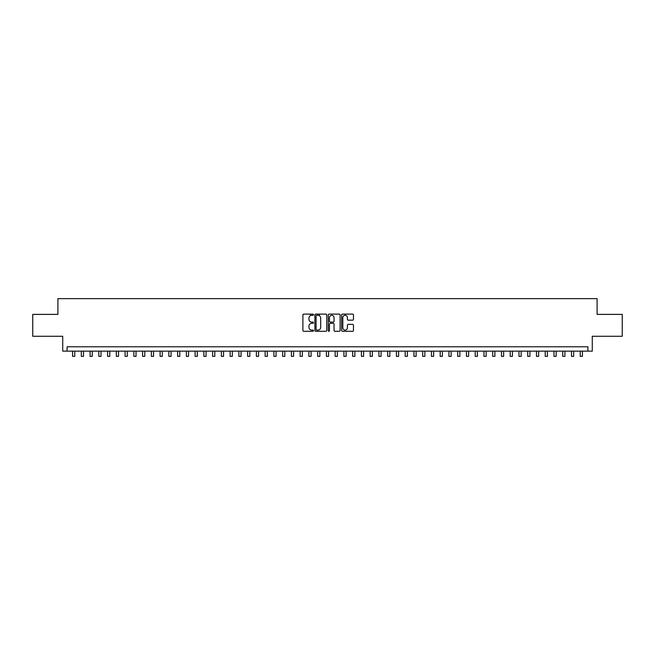 <?xml version="1.0" encoding="UTF-8"?>
<svg xmlns="http://www.w3.org/2000/svg" width="655" height="655" viewBox="0 0 655 655"><rect width="100%" height="100%" fill="white"/><g stroke="black" fill="none" stroke-linecap="round" stroke-linejoin="round"><path stroke-width="0.98" d="M313.499 314.719A0.598 0.598 0 0 0 312.894 314.113L303.764 314.113A0.86 0.86 0 0 0 302.905 314.973L302.905 330.439A0.86 0.86 0 0 0 303.764 331.299L312.894 331.299A0.598 0.598 0 0 0 313.499 330.701A0.598 0.598 0 0 0 312.894 330.095L311.714 330.095A2.751 2.751 0 0 1 308.964 327.344L308.964 326.059A2.751 2.751 0 0 1 311.714 323.308L312.894 323.308A0.598 0.598 0 0 0 313.499 322.71A0.598 0.598 0 0 0 312.894 322.104L311.714 322.104A2.751 2.751 0 0 1 308.964 319.353L308.964 318.068A2.751 2.751 0 0 1 311.714 315.317L312.894 315.317A0.598 0.598 0 0 0 313.499 314.719M352.611 320.172A0.86 0.86 0 0 0 353.471 319.312L353.471 314.973A0.86 0.86 0 0 0 352.611 314.113L342.467 314.113A0.86 0.86 0 0 0 341.615 314.973L341.615 330.439A0.86 0.86 0 0 0 342.467 331.299L352.611 331.299A0.86 0.86 0 0 0 353.471 330.439L353.471 325.199A0.86 0.86 0 0 0 352.611 324.34L348.272 324.34A0.86 0.86 0 0 0 347.412 325.199L347.412 327.795A2.301 2.301 0 0 1 345.111 330.095A2.301 2.301 0 0 1 342.811 327.795L342.811 317.618A2.301 2.301 0 0 1 345.111 315.317A2.301 2.301 0 0 1 347.412 317.618L347.412 319.312A0.86 0.86 0 0 0 348.272 320.172L352.611 320.172M587.895 351.154L592.276 351.154L592.276 336.277L622.25 336.277L622.25 314.392L597.09 314.392L597.09 298.639L57.91 298.639L57.91 314.392L32.75 314.392L32.75 336.277L62.724 336.277L62.724 351.154L587.895 351.154L587.895 346.782L67.105 346.782L67.105 351.154M326.747 314.973A0.86 0.86 0 0 0 325.887 314.113L315.751 314.113A0.86 0.86 0 0 0 314.891 314.973L314.891 330.439A0.86 0.86 0 0 0 315.751 331.299L325.887 331.299A0.86 0.86 0 0 0 326.747 330.439L326.747 314.973M329.113 314.113L339.249 314.113A0.86 0.86 0 0 1 340.109 314.973L340.109 330.439A0.86 0.86 0 0 1 339.249 331.299L334.91 331.299A0.86 0.86 0 0 1 334.05 330.439L334.05 324.168A0.86 0.86 0 0 0 333.19 323.308L330.316 323.308A0.86 0.86 0 0 0 329.457 324.168L329.457 330.701A0.598 0.598 0 0 1 328.851 331.299A0.598 0.598 0 0 1 328.253 330.701L328.253 314.973A0.86 0.86 0 0 1 329.113 314.113M316.692 315.317A0.598 0.598 0 0 0 316.095 315.923L316.095 329.498A0.598 0.598 0 0 0 316.692 330.095L317.945 330.095A2.751 2.751 0 0 0 320.688 327.344L320.688 318.068A2.751 2.751 0 0 0 317.945 315.317L316.692 315.317M334.05 317.659A2.301 2.301 0 0 0 331.749 315.366A2.301 2.301 0 0 0 329.457 317.659L329.457 321.245A0.86 0.86 0 0 0 330.316 322.104L333.19 322.104A0.86 0.86 0 0 0 334.05 321.245L334.05 317.659M72.574 351.154L72.574 356.361L74.76 356.361L74.76 351.154M81.326 351.154L81.326 356.361L83.513 356.361L83.513 351.154M90.079 351.154L90.079 356.361L92.265 356.361L92.265 351.154M98.831 351.154L98.831 356.361L101.026 356.361L101.026 351.154M107.584 351.154L107.584 356.361L109.778 356.361L109.778 351.154M116.336 351.154L116.336 356.361L118.53 356.361L118.53 351.154M125.089 351.154L125.089 356.361L127.283 356.361L127.283 351.154M133.841 351.154L133.841 356.361L136.035 356.361L136.035 351.154M142.594 351.154L142.594 356.361L144.788 356.361L144.788 351.154M151.354 351.154L151.354 356.361L153.54 356.361L153.54 351.154M160.107 351.154L160.107 356.361L162.293 356.361L162.293 351.154M168.859 351.154L168.859 356.361L171.045 356.361L171.045 351.154M177.611 351.154L177.611 356.361L179.797 356.361L179.797 351.154M186.364 351.154L186.364 356.361L188.55 356.361L188.55 351.154M195.116 351.154L195.116 356.361L197.302 356.361L197.302 351.154M203.869 351.154L203.869 356.361L206.055 356.361L206.055 351.154M212.621 351.154L212.621 356.361L214.807 356.361L214.807 351.154M221.374 351.154L221.374 356.361L223.56 356.361L223.56 351.154M230.126 351.154L230.126 356.361L232.312 356.361L232.312 351.154M238.878 351.154L238.878 356.361L241.065 356.361L241.065 351.154M247.631 351.154L247.631 356.361L249.817 356.361L249.817 351.154M256.383 351.154L256.383 356.361L258.569 356.361L258.569 351.154M265.136 351.154L265.136 356.361L267.322 356.361L267.322 351.154M273.888 351.154L273.888 356.361L276.074 356.361L276.074 351.154M282.641 351.154L282.641 356.361L284.827 356.361L284.827 351.154M291.393 351.154L291.393 356.361L293.579 356.361L293.579 351.154M300.146 351.154L300.146 356.361L302.34 356.361L302.34 351.154M310.519 315.595L310.519 314.113M308.898 351.154L308.898 356.361L311.092 356.361L311.092 351.154M319.272 315.661L319.272 314.113M317.65 351.154L317.65 356.361L319.845 356.361L319.845 351.154M326.403 351.154L326.403 356.361L328.597 356.361L328.597 351.154M335.155 351.154L335.155 356.361L337.35 356.361L337.35 351.154M345.529 315.358L345.529 314.113M343.908 351.154L343.908 356.361L346.102 356.361L346.102 351.154M352.66 351.154L352.66 356.361L354.854 356.361L354.854 351.154M361.421 351.154L361.421 356.361L363.607 356.361L363.607 351.154M370.173 351.154L370.173 356.361L372.359 356.361L372.359 351.154M378.926 351.154L378.926 356.361L381.112 356.361L381.112 351.154M387.678 351.154L387.678 356.361L389.864 356.361L389.864 351.154M396.431 351.154L396.431 356.361L398.617 356.361L398.617 351.154M405.183 351.154L405.183 356.361L407.369 356.361L407.369 351.154M413.935 351.154L413.935 356.361L416.121 356.361L416.121 351.154M422.688 351.154L422.688 356.361L424.874 356.361L424.874 351.154M431.44 351.154L431.44 356.361L433.626 356.361L433.626 351.154M440.193 351.154L440.193 356.361L442.379 356.361L442.379 351.154M448.945 351.154L448.945 356.361L451.131 356.361L451.131 351.154M457.698 351.154L457.698 356.361L459.884 356.361L459.884 351.154M466.45 351.154L466.45 356.361L468.636 356.361L468.636 351.154M475.202 351.154L475.202 356.361L477.389 356.361L477.389 351.154M483.955 351.154L483.955 356.361L486.141 356.361L486.141 351.154M492.707 351.154L492.707 356.361L494.893 356.361L494.893 351.154M501.46 351.154L501.46 356.361L503.646 356.361L503.646 351.154M510.212 351.154L510.212 356.361L512.407 356.361L512.407 351.154M518.965 351.154L518.965 356.361L521.159 356.361L521.159 351.154M527.717 351.154L527.717 356.361L529.911 356.361L529.911 351.154M536.47 351.154L536.47 356.361L538.664 356.361L538.664 351.154M545.222 351.154L545.222 356.361L547.416 356.361L547.416 351.154M553.974 351.154L553.974 356.361L556.169 356.361L556.169 351.154M562.735 351.154L562.735 356.361L564.921 356.361L564.921 351.154M571.487 351.154L571.487 356.361L573.674 356.361L573.674 351.154M580.24 351.154L580.24 356.361L582.426 356.361L582.426 351.154"/></g></svg>
